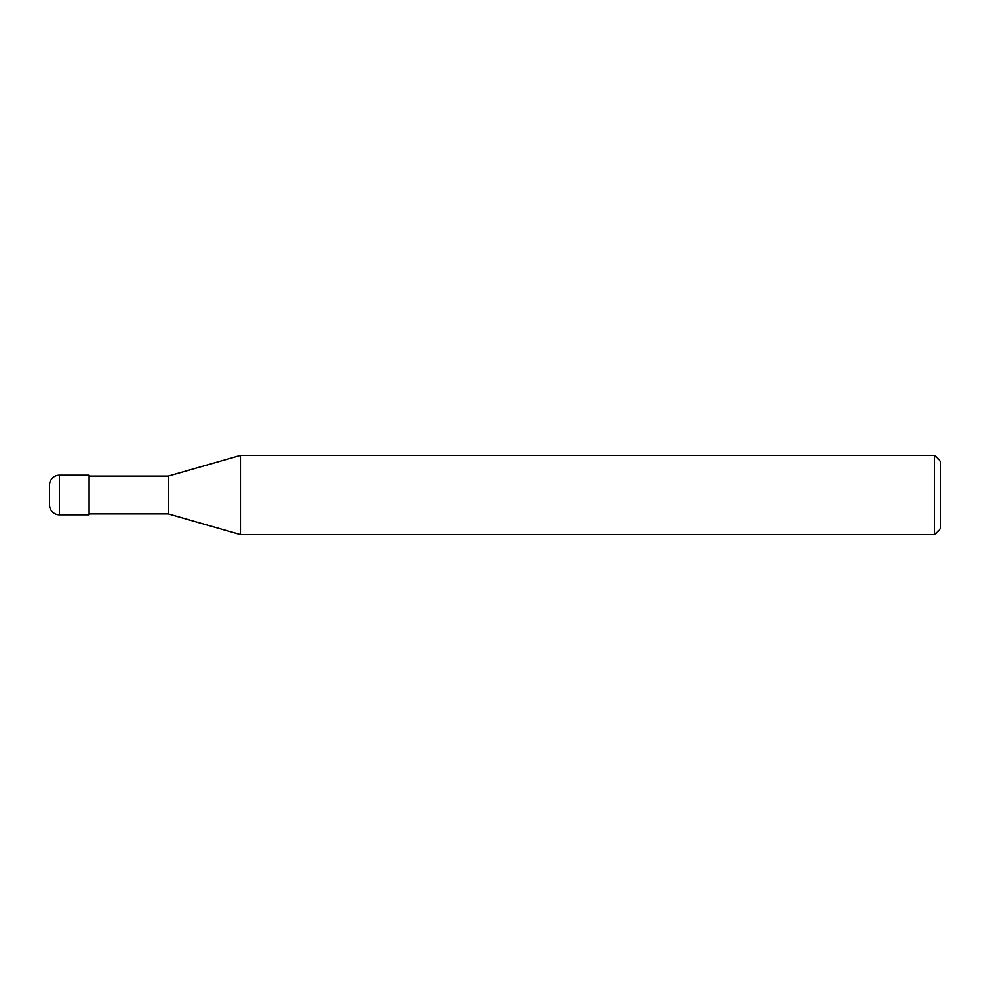 <?xml version="1.0" encoding="UTF-8"?>
<svg xmlns="http://www.w3.org/2000/svg" width="990" height="990" viewBox="0 0 990 990"><rect width="100%" height="100%" fill="white"/><g stroke="black" fill="none" stroke-linecap="round" stroke-linejoin="round"><path stroke-width="1.49" d="M934.56 534.6L934.56 455.4L940.5 461.34L940.5 528.66L934.56 534.6L240.446 534.6L168.3 513.909L89.1 513.909M168.3 513.909L168.3 476.091L240.446 455.4L934.56 455.4M89.1 476.091L168.3 476.091M240.446 534.6L240.446 455.4M59.4 475.2A9.9 9.9 0 0 0 49.5 485.1L49.5 504.9A9.9 9.9 0 0 0 59.4 514.8L59.4 475.2L89.1 475.2L89.1 514.8L59.4 514.8M49.5 504.9L49.5 485.1"/></g></svg>
